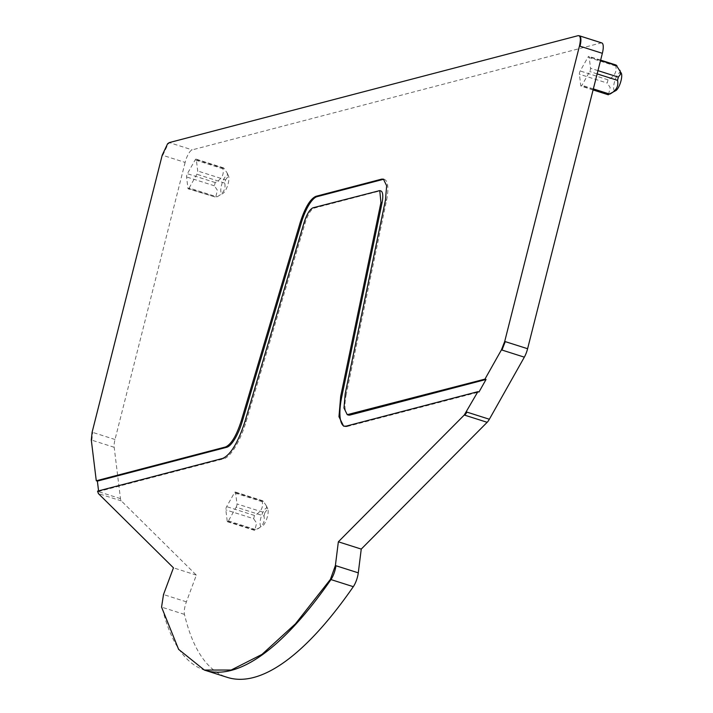 <?xml version="1.0" encoding="UTF-8"?>
<svg xmlns="http://www.w3.org/2000/svg" width="713" height="713" viewBox="0 0 713 713"><rect width="100%" height="100%" fill="white"/><g stroke="black" fill="none" stroke-linecap="round" stroke-linejoin="round"><path stroke-width="0.53" stroke-dasharray="3.56 2.67" d="M601.825 42.94A12.032 3.717 -72.4 0 0 601.086 42.932L192.198 149.873A12.032 3.717 -72.4 0 0 190.505 151.031A12.032 3.717 -72.4 0 0 185.122 162.43L162.225 155.14M185.122 162.43L115.016 439.502A12.032 3.717 -72.4 0 0 114.187 447.292L120.47 498.637A12.032 3.717 -72.4 0 0 121.326 500.9L196.351 575.115L186.396 601.825A12.032 3.717 -72.4 0 0 184.462 614.392A423.433 130.729 -72.4 0 0 227.26 677.35M189.141 188.009L196.895 174.248A2.406 0.74 -72.4 0 0 197.715 171.004L196.316 159.632A2.406 0.74 -72.4 0 0 196.048 159.115A2.406 0.74 -72.4 0 0 195.139 159.944L187.385 173.705A2.406 0.74 -72.4 0 0 186.565 176.949L187.956 188.321A2.406 0.74 -72.4 0 0 188.232 188.838A2.406 0.74 -72.4 0 0 189.141 188.009L216.948 196.859L223 193.357A9.626 2.968 -72.4 0 0 228.891 179.221A9.626 2.968 -72.4 0 0 228.525 175.995A9.626 2.968 -72.4 0 0 224.167 178.446A9.626 2.968 -72.4 0 0 220.807 189.551A9.626 2.968 -72.4 0 0 223 193.357M236.163 507.166A2.406 0.74 -72.4 0 0 236.983 503.922L235.584 492.549A2.406 0.74 -72.4 0 0 235.317 492.032A2.406 0.74 -72.4 0 0 234.408 492.852L226.654 506.622A2.406 0.74 -72.4 0 0 225.834 509.866L227.224 521.239A2.406 0.74 -72.4 0 0 227.5 521.756A2.406 0.74 -72.4 0 0 228.41 520.927L236.163 507.166L263.97 516.016L264.79 512.772L236.983 503.922M580.783 85.587A2.406 0.74 -72.4 0 0 581.05 86.104A2.406 0.74 -72.4 0 0 581.96 85.275L589.713 71.514A2.406 0.74 -72.4 0 0 590.533 68.27L589.143 56.897A2.406 0.74 -72.4 0 0 588.867 56.38A2.406 0.74 -72.4 0 0 587.958 57.209L580.204 70.97A2.406 0.74 -72.4 0 0 579.384 74.214L580.783 85.587L608.341 94.784M348.327 415.019A28.27 8.725 107.6 0 1 346.286 394.146L345.199 393.799M383.942 179.373A28.27 8.725 107.6 0 1 384.503 179.489A28.27 8.725 107.6 0 1 386.544 200.371L346.286 394.146M98.572 490.883L98.644 491.498L223.757 458.771A40.302 12.442 107.6 0 0 246.065 421.748L305.119 223.062A16.239 5.018 107.6 0 1 314.112 208.143L379.851 190.95A16.239 5.018 107.6 0 1 380.858 190.95M346.09 426.151L347.178 426.499A40.302 12.442 107.6 0 1 344.682 426.481A40.302 12.442 107.6 0 1 344.147 426.267M347.178 426.499L478.976 392.025M97.556 491.15L98.644 491.498M196.351 575.115L173.455 567.824M225.522 179.854L227.607 177.074L227.18 173.054L224.132 168.482L223.338 167.805L222.955 168.794C224.221 174.605 221.636 179.195 215.201 182.555L214.381 185.799L217.34 190.184L215.772 197.171L216.948 196.859C223.392 193.499 225.976 188.909 224.702 183.098L225.522 179.854L197.715 171.004M187.956 188.321L215.772 197.171L188.232 188.838M267.794 508.904A9.626 2.968 -72.4 0 0 263.436 511.355A9.626 2.968 -72.4 0 0 260.076 522.46A9.626 2.968 -72.4 0 0 262.268 526.274A9.626 2.968 -72.4 0 0 268.159 512.13A9.626 2.968 -72.4 0 0 267.794 508.904L266.448 505.963L266.876 509.982L264.79 512.772M266.448 505.963L263.4 501.399L262.607 500.713L262.224 501.702C263.489 507.522 260.905 512.112 254.47 515.472L253.65 518.716L225.834 509.866M227.5 521.756L254.791 530.436L256.609 523.101L253.65 518.716M227.224 521.239L255.04 530.08L262.268 526.274M228.41 520.927L256.217 529.777C262.66 526.417 265.245 521.827 263.97 516.016M616.166 65.07L615.774 66.059C617.039 71.87 614.454 76.46 608.02 79.82L607.2 83.064L579.384 74.214M608.59 94.437L610.159 87.458L607.2 83.064M621.344 73.261A9.626 2.968 -72.4 0 0 616.995 75.712A9.626 2.968 -72.4 0 0 613.626 86.817A9.626 2.968 -72.4 0 0 615.818 90.622M601.086 42.932L578.19 35.65M579.188 35.775A12.032 3.717 -72.4 0 0 578.733 35.819M162.778 155.318L168.152 143.919L169.846 142.76L192.198 149.873M169.846 142.76L169.302 142.582M168.152 143.919L167.608 143.741M115.016 439.502L92.12 432.212M114.187 447.292L91.291 440.001M91.834 440.179L92.663 432.39M120.47 498.637L97.574 491.355M385.457 200.023L386.544 200.371M184.462 614.392L162.109 607.28A423.433 130.729 -72.4 0 0 204.64 670.149M186.396 601.825L164.043 594.713A12.032 3.717 -72.4 0 0 162.109 607.28L161.566 607.111M164.043 594.713L163.5 594.535M121.326 500.9L98.43 493.619M98.127 491.524A12.032 3.717 -72.4 0 0 98.973 493.797M224.702 183.098L196.895 174.248M224.132 168.482L196.316 159.632M222.955 168.794L195.139 159.944M215.201 182.555L187.385 173.705M214.381 185.799L186.565 176.949M263.4 501.399L235.584 492.549M262.224 501.702L234.408 492.852M254.47 515.472L226.654 506.622M593.35 88.902L581.96 85.275M597.146 73.885L589.713 71.514M597.966 70.64L590.533 68.27M600.533 60.525L589.143 56.897M615.774 66.059L587.958 57.209M608.02 79.82L580.204 70.97M222.67 458.423L223.757 458.771M244.978 421.401L246.065 421.748M304.032 222.714L305.119 223.062M313.025 207.795L314.112 208.143M378.755 190.603L379.851 190.95M383.416 179.141L384.503 179.489M223.338 167.805L196.048 159.115M262.607 500.713L235.317 492.032M593.091 89.936L581.05 86.104M600.631 60.124L588.867 56.38M343.595 426.133L344.682 426.481M228.525 175.995L227.18 173.054"/><path stroke-width="1.07" d="M300.271 222.296C305.048 207.536 310.271 198.874 315.921 196.325L317.018 196.672A28.27 8.725 107.6 0 0 301.367 222.643L300.271 222.296L241.217 420.991C236.44 435.75 231.226 444.404 225.566 446.962L96.282 480.776L91.291 440.001L92.12 432.212L162.225 155.14L167.608 143.741L169.302 142.582L578.19 35.65C580.551 35.668 580.97 39.126 579.455 46.024L504.706 341.447L501.435 349.869L484.956 379.12L486.043 379.468L478.976 392.025L477.879 391.678L464.261 415.028L338.354 541.8L335.386 565.561L330.404 579.393L295.467 623.804L261.965 654.409L231.199 670.024L204.355 670.06L178.615 649.365L161.566 607.111L163.5 594.535L173.455 567.824L98.43 493.619L97.556 491.15L222.67 458.423C230.736 454.787 238.169 442.443 244.978 421.401L304.032 222.714C306.777 214.23 309.772 209.257 313.025 207.795L379.762 190.603L380.938 202.599L340.68 396.375L341.777 396.722L382.025 202.947A16.239 5.018 107.6 0 0 380.858 190.95L379.762 190.603M204.64 670.149A423.433 130.729 -72.4 0 0 204.898 670.238L227.26 677.35A423.433 130.729 -72.4 0 0 353.309 586.683A12.032 3.717 -72.4 0 0 358.282 572.842L361.25 549.09L487.157 422.31A12.032 3.717 -72.4 0 0 489.359 419.244L524.331 357.16A12.032 3.717 -72.4 0 0 527.602 348.728L602.351 53.315A12.032 3.717 -72.4 0 0 601.825 42.94L579.482 35.828A12.032 3.717 -72.4 0 0 579.188 35.775M578.19 35.65L579.473 35.828A12.032 3.717 -72.4 0 1 580.008 46.202L579.455 46.024M315.921 196.325L381.66 179.132L383.416 179.141L386.66 185.754L385.457 200.023L345.199 393.799L343.996 408.059L347.24 414.672L348.327 415.019A28.27 8.725 107.6 0 0 350.083 415.028L486.043 379.468M484.956 379.12L347.24 414.672M317.018 196.672L382.747 179.48A28.27 8.725 107.6 0 1 383.942 179.373M301.367 222.643L242.313 421.338A28.27 8.725 107.6 0 1 226.663 447.309L97.369 481.115L98.572 490.883M344.147 426.267A40.302 12.442 107.6 0 1 341.777 396.722M340.68 396.375L338.969 416.704L343.595 426.133L346.09 426.151L477.879 391.678M96.282 480.776L97.369 481.115M361.25 549.09L338.354 541.8M608.59 94.437L615.818 90.622A9.626 2.968 -72.4 0 0 621.709 76.487A9.626 2.968 -72.4 0 0 621.344 73.261L616.166 65.07L600.631 60.124M593.35 88.902L609.775 94.125C616.21 90.765 618.795 86.175 617.529 80.364L618.349 77.12L597.966 70.64M619.998 70.32L620.426 74.339L618.349 77.12M527.602 348.728L504.706 341.447M505.25 341.616L501.979 350.047L501.435 349.869M489.359 419.244L466.462 411.962M524.331 357.16L501.979 350.047M602.351 53.315L580.008 46.202M467.006 412.132L464.805 415.198L464.261 415.028M487.157 422.31L464.805 415.198M348.987 414.681L350.083 415.028M225.566 446.962L226.663 447.309M241.217 420.991L242.313 421.338M382.747 179.48L381.66 179.132M358.282 572.842L335.386 565.561M353.309 586.683L330.957 579.571A12.032 3.717 -72.4 0 0 335.93 565.73M204.355 670.06L204.898 670.238A423.433 130.729 -72.4 0 0 204.907 670.238A423.433 130.729 -72.4 0 0 330.957 579.571L330.404 579.393M617.529 80.364L597.146 73.885M616.95 65.748L600.533 60.525M380.938 202.599L382.025 202.947M608.341 94.784L593.091 89.936"/></g></svg>
